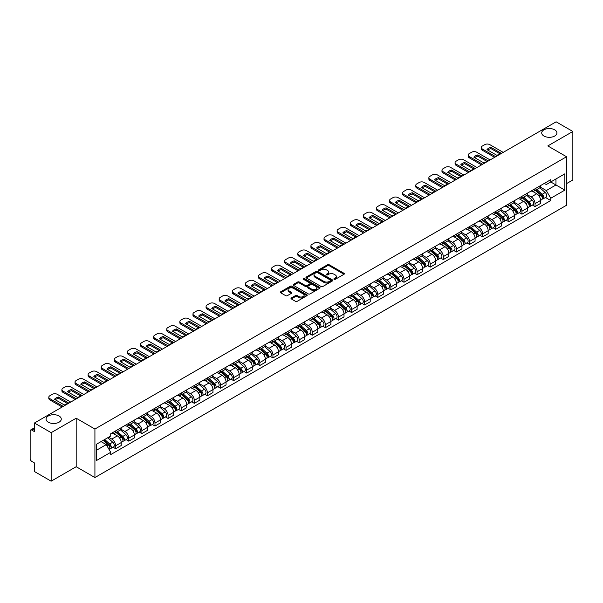 <?xml version="1.0" encoding="UTF-8"?>
<svg xmlns="http://www.w3.org/2000/svg" width="603" height="603" viewBox="0 0 603 603"><rect width="100%" height="100%" fill="white"/><g stroke="black" fill="none" stroke-linecap="round" stroke-linejoin="round"><path stroke-width="0.9" d="M334.122 279.325A0.814 0.475 0 0 0 335.276 279.325L344.034 274.267A1.168 0.671 0 0 0 344.373 273.792A1.168 0.671 0 0 0 344.034 273.31L329.193 264.747A1.168 0.671 0 0 0 327.542 264.747L318.783 269.805A0.814 0.475 0 0 0 319.937 270.468L321.067 269.812A3.731 2.156 0 0 1 326.344 269.812L327.587 270.528A3.731 2.156 0 0 1 328.68 272.051A3.731 2.156 0 0 1 327.587 273.574L326.449 274.229A0.814 0.475 0 0 0 327.602 274.893L328.741 274.244A3.731 2.156 0 0 1 334.017 274.244L335.253 274.953A3.731 2.156 0 0 1 336.346 276.483A3.731 2.156 0 0 1 335.253 278.006L334.122 278.654A0.814 0.475 0 0 0 334.122 279.325L334.122 278.654M59.049 415.987A7.605 4.387 0 0 0 50.765 415.037A7.605 4.387 0 0 0 46.069 419.093A7.605 4.387 0 0 0 48.293 422.198A7.605 4.387 0 0 0 56.584 423.148A7.605 4.387 0 0 0 61.28 419.093A7.605 4.387 0 0 0 59.049 415.987M554.707 129.826A7.605 4.387 0 0 0 546.416 128.876A7.605 4.387 0 0 0 541.72 132.931A7.605 4.387 0 0 0 543.951 136.037A7.605 4.387 0 0 0 552.235 136.987A7.605 4.387 0 0 0 556.931 132.931A7.605 4.387 0 0 0 554.707 129.826M291.339 297.972A1.168 0.671 0 0 0 291 298.447A1.168 0.671 0 0 0 291.339 298.93L295.508 301.334A1.168 0.671 0 0 0 297.158 301.334L306.889 295.711A1.168 0.671 0 0 0 307.229 295.236A1.168 0.671 0 0 0 306.889 294.761L292.04 286.191A1.168 0.671 0 0 0 290.397 286.191L280.666 291.807A1.168 0.671 0 0 0 280.32 292.282A1.168 0.671 0 0 0 280.666 292.764L285.694 295.666A1.168 0.671 0 0 0 287.345 295.666L291.505 293.262A1.168 0.671 0 0 0 291.852 292.787A1.168 0.671 0 0 0 291.505 292.312L289.01 290.872A3.121 1.801 0 0 1 288.098 289.598A3.121 1.801 0 0 1 290.028 287.933A3.121 1.801 0 0 1 293.427 288.324L303.196 293.963A3.121 1.801 0 0 1 304.108 295.236A3.121 1.801 0 0 1 302.186 296.902A3.121 1.801 0 0 1 298.786 296.51L297.158 295.568A1.168 0.671 0 0 0 295.508 295.568L291.339 297.972L291.339 298.93M94.92 429.035L76.189 418.218L51.149 432.675L34.431 423.02L556.132 121.821L572.85 131.477L547.818 145.926L566.549 156.742L94.92 429.035L94.92 477.538L566.549 205.246L566.549 156.742M321.15 286.523A1.168 0.671 0 0 0 322.801 286.523L332.532 280.908A1.168 0.671 0 0 0 332.871 280.433A1.168 0.671 0 0 0 332.532 279.958L317.691 271.388A1.168 0.671 0 0 0 316.04 271.388L306.309 277.003A1.168 0.671 0 0 0 305.97 277.478A1.168 0.671 0 0 0 306.309 277.953L321.15 286.523M303.791 279.498A0.814 0.475 0 0 1 304.621 279.619L319.696 288.317L309.98 293.925A1.168 0.671 0 0 1 308.329 293.925L293.488 285.355L293.488 284.405A1.168 0.671 0 0 0 293.148 284.88A1.168 0.671 0 0 0 293.488 285.355M293.488 284.405L297.648 282A1.168 0.671 0 0 1 299.299 282L305.322 285.475A1.168 0.671 0 0 0 306.972 285.475L309.731 283.885A1.168 0.671 0 0 0 310.07 283.41A1.168 0.671 0 0 0 309.731 282.928L303.467 279.31A0.814 0.475 0 0 1 304.621 278.646L319.711 287.36A1.168 0.671 0 0 1 320.05 287.835A1.168 0.671 0 0 1 319.711 288.309L319.711 287.36M51.149 432.675L51.149 481.179L34.431 471.523L34.431 462.938L31.831 461.438A2.374 1.372 -120 0 1 30.15 458.529L30.15 431.077A2.374 1.372 -120 0 1 30.64 429.984L34.431 427.798M566.549 183.614L572.85 179.98L572.85 131.477M51.149 481.179L76.189 466.722L94.92 477.538M34.431 423.02L34.431 431.605L31.831 430.105A2.374 1.372 -120 0 0 30.64 429.984M535.042 188.754A5.465 3.158 60 0 1 533.911 191.211L539.459 188.008A5.465 3.158 -120 0 0 540.59 185.558M527.18 194.641L531.183 196.955A5.465 3.158 60 0 1 535.049 203.648L540.59 200.445A5.465 3.158 -120 0 0 536.723 193.751L532.758 191.46M540.59 200.445L540.59 203.407L535.049 206.603L532.389 205.073M533.911 191.211A5.465 3.158 60 0 1 531.22 190.963M535.049 203.648L535.049 206.603M521.942 196.322A5.465 3.158 60 0 1 520.811 198.779L526.351 195.576A5.465 3.158 -120 0 0 527.482 193.118M519.281 212.64L521.942 214.171L527.482 210.967L527.482 208.012A5.465 3.158 -120 0 0 523.623 201.319L519.65 199.028M520.811 198.779A5.465 3.158 60 0 1 518.12 198.53M514.073 202.209L518.075 204.523A5.465 3.158 60 0 1 521.942 211.216L521.942 214.171M508.834 203.889A5.465 3.158 60 0 1 507.703 206.339L513.251 203.143A5.465 3.158 -120 0 0 514.382 200.686M506.173 220.201L508.834 221.738L514.382 218.535L514.382 215.58A5.465 3.158 -120 0 0 510.515 208.887L506.55 206.595M507.703 206.339A5.465 3.158 60 0 1 505.013 206.098M500.965 209.776L504.967 212.083A5.465 3.158 60 0 1 508.834 218.776L508.834 221.738M495.726 211.457A5.465 3.158 60 0 1 494.596 213.907L500.143 210.711A5.465 3.158 -120 0 0 501.274 208.254M493.073 227.768L495.726 229.306L501.274 226.102L501.274 223.148A5.465 3.158 -120 0 0 497.407 216.454L493.442 214.163M494.596 213.907A5.465 3.158 60 0 1 491.905 213.666M487.857 217.344L491.867 219.65A5.465 3.158 60 0 1 495.726 226.344L495.726 229.306M482.626 219.025A5.465 3.158 60 0 1 481.495 221.474L487.036 218.271A5.465 3.158 -120 0 0 488.166 215.821M479.965 235.336L482.626 236.873L488.166 233.67L488.166 230.708A5.465 3.158 -120 0 0 484.307 224.014L480.335 221.723M481.495 221.474A5.465 3.158 60 0 1 478.805 221.226M474.757 224.904L478.759 227.218A5.465 3.158 60 0 1 482.626 233.911L482.626 236.873M469.518 226.585A5.465 3.158 60 0 1 468.388 229.042L473.928 225.839A5.465 3.158 -120 0 0 475.066 223.389M466.858 242.903L469.518 244.434L475.066 241.238L475.066 238.275A5.465 3.158 -120 0 0 471.199 231.582L467.227 229.291M468.388 229.042A5.465 3.158 60 0 1 465.697 228.793M461.649 232.472L465.652 234.786A5.465 3.158 60 0 1 469.518 241.479L469.518 244.434M456.411 234.152A5.465 3.158 60 0 1 455.28 236.61L460.828 233.406A5.465 3.158 -120 0 0 461.958 230.957M453.757 250.471L456.411 252.001L461.958 248.805L461.958 245.843A5.465 3.158 -120 0 0 458.092 239.15L454.127 236.858M455.28 236.61A5.465 3.158 60 0 1 452.589 236.361M448.542 240.039L452.551 242.353A5.465 3.158 60 0 1 456.411 249.047L456.411 252.001M443.311 241.72A5.465 3.158 60 0 1 442.172 244.177L447.72 240.974A5.465 3.158 -120 0 0 448.851 238.517M440.65 258.039L443.311 259.569L448.851 256.365L448.851 253.411A5.465 3.158 -120 0 0 444.991 246.717L441.019 244.426M442.172 244.177A5.465 3.158 60 0 1 439.489 243.929M435.441 247.607L439.444 249.921A5.465 3.158 60 0 1 443.311 256.614L443.311 259.569M430.203 249.288A5.465 3.158 60 0 1 429.072 251.737L434.612 248.542A5.465 3.158 -120 0 0 435.743 246.084M427.542 265.599L430.203 267.137L435.75 263.933L435.75 260.978A5.465 3.158 -120 0 0 431.884 254.285L427.911 251.994M429.072 251.737A5.465 3.158 60 0 1 426.381 251.496M422.334 255.175L426.336 257.481A5.465 3.158 60 0 1 430.203 264.174L430.203 267.137M417.095 256.855A5.465 3.158 60 0 1 415.964 259.305L421.512 256.109A5.465 3.158 -120 0 0 422.643 253.652M414.442 273.167L417.095 274.704L422.643 271.501L422.643 268.546A5.465 3.158 -120 0 0 418.776 261.853L414.811 259.561M415.964 259.305A5.465 3.158 60 0 1 413.274 259.064M409.226 262.742L413.236 265.049A5.465 3.158 60 0 1 417.095 271.742L417.095 274.704M403.987 264.423A5.465 3.158 60 0 1 402.857 266.873L408.404 263.669A5.465 3.158 -120 0 0 409.535 261.22M401.334 280.734L403.995 282.272L409.535 279.068L409.535 276.106A5.465 3.158 -120 0 0 405.668 269.413L401.704 267.121M402.857 266.873A5.465 3.158 60 0 1 400.166 266.624M396.126 270.302L400.128 272.616A5.465 3.158 60 0 1 403.995 279.31L403.995 282.272M390.887 271.983A5.465 3.158 60 0 1 389.757 274.44L395.297 271.237A5.465 3.158 -120 0 0 396.427 268.787M388.226 288.302L390.887 289.832L396.427 286.636L396.427 283.674A5.465 3.158 -120 0 0 392.568 276.981L388.596 274.689M389.757 274.44A5.465 3.158 60 0 1 387.066 274.192M383.018 277.87L387.02 280.184A5.465 3.158 60 0 1 390.887 286.877L390.887 289.832M377.779 279.551A5.465 3.158 60 0 1 376.649 282.008L382.196 278.805A5.465 3.158 -120 0 0 383.327 276.355M375.119 295.869L377.779 297.4L383.327 294.204L383.327 291.241A5.465 3.158 -120 0 0 379.46 284.548L375.496 282.257M376.649 282.008A5.465 3.158 60 0 1 373.958 281.759M369.91 285.438L373.913 287.752A5.465 3.158 60 0 1 377.779 294.445L377.779 297.4M364.672 287.118A5.465 3.158 60 0 1 363.541 289.576L369.089 286.372A5.465 3.158 -120 0 0 370.219 283.915M362.019 303.43L364.672 304.967L370.219 301.764L370.219 298.809A5.465 3.158 -120 0 0 366.353 292.116L362.388 289.824M363.541 289.576A5.465 3.158 60 0 1 360.85 289.327M356.803 293.005L360.813 295.319A5.465 3.158 60 0 1 364.672 302.013L364.672 304.967M351.572 294.686A5.465 3.158 60 0 1 350.441 297.136L355.981 293.94A5.465 3.158 -120 0 0 357.112 291.483M348.911 310.997L351.572 312.535L357.112 309.331L357.112 306.377A5.465 3.158 -120 0 0 353.252 299.683L349.28 297.392M350.441 297.136A5.465 3.158 60 0 1 347.75 296.895M343.702 300.573L347.705 302.879A5.465 3.158 60 0 1 351.572 309.573L351.572 312.535M338.464 302.254A5.465 3.158 60 0 1 337.333 304.703L342.873 301.508A5.465 3.158 -120 0 0 344.012 299.05M335.803 318.565L338.464 320.103L344.012 316.899L344.012 313.944A5.465 3.158 -120 0 0 340.145 307.251L336.173 304.96M337.333 304.703A5.465 3.158 60 0 1 334.642 304.455M330.595 308.133L334.597 310.447A5.465 3.158 60 0 1 338.464 317.14L338.464 320.103M325.356 309.821A5.465 3.158 60 0 1 324.226 312.271L329.773 309.068A5.465 3.158 -120 0 0 330.904 306.618M322.703 326.133L325.356 327.67L330.904 324.467L330.904 321.505A5.465 3.158 -120 0 0 327.037 314.811L323.072 312.52M324.226 312.271A5.465 3.158 60 0 1 321.535 312.022M317.487 315.701L321.497 318.015A5.465 3.158 60 0 1 325.356 324.708L325.356 327.67M312.256 317.382A5.465 3.158 60 0 1 311.118 319.839L316.665 316.635A5.465 3.158 -120 0 0 317.796 314.186M309.595 333.7L312.256 335.23L317.796 332.034L317.796 329.072A5.465 3.158 -120 0 0 313.937 322.379L309.965 320.087M311.118 319.839A5.465 3.158 60 0 1 308.435 319.59M304.387 323.268L308.389 325.582A5.465 3.158 60 0 1 312.256 332.276L312.256 335.23M299.148 324.949A5.465 3.158 60 0 1 298.018 327.406L303.558 324.203A5.465 3.158 -120 0 0 304.688 321.753M296.488 341.268L299.148 342.798L304.696 339.602L304.696 336.64A5.465 3.158 -120 0 0 300.829 329.947L296.857 327.655M298.018 327.406A5.465 3.158 60 0 1 295.327 327.158M291.279 330.836L295.282 333.15A5.465 3.158 60 0 1 299.148 339.843L299.148 342.798M286.041 332.517A5.465 3.158 60 0 1 284.91 334.974L290.458 331.771A5.465 3.158 -120 0 0 291.588 329.313M283.387 348.828L286.041 350.366L291.588 347.162L291.588 344.207A5.465 3.158 -120 0 0 287.721 337.514L283.757 335.223M284.91 334.974A5.465 3.158 60 0 1 282.219 334.725M278.171 338.404L282.181 340.718A5.465 3.158 60 0 1 286.041 347.411L286.041 350.366M272.933 340.084A5.465 3.158 60 0 1 271.802 342.534L277.35 339.338A5.465 3.158 -120 0 0 278.48 336.881M270.28 356.396L272.94 357.933L278.48 354.73L278.48 351.775A5.465 3.158 -120 0 0 274.614 345.082L270.649 342.79M271.802 342.534A5.465 3.158 60 0 1 269.111 342.293M265.071 345.971L269.074 348.278A5.465 3.158 60 0 1 272.94 354.971L272.94 357.933M259.833 347.652A5.465 3.158 60 0 1 258.702 350.102L264.242 346.898A5.465 3.158 -120 0 0 265.373 344.449M257.172 363.963L259.833 365.501L265.373 362.297L265.373 359.343A5.465 3.158 -120 0 0 261.514 352.649L257.541 350.358M258.702 350.102A5.465 3.158 60 0 1 256.011 349.853M251.964 353.531L255.966 355.845A5.465 3.158 60 0 1 259.833 362.539L259.833 365.501M246.725 355.22A5.465 3.158 60 0 1 245.594 357.669L251.142 354.466A5.465 3.158 -120 0 0 252.273 352.016M244.064 371.531L246.725 373.069L252.273 369.865L252.273 366.903A5.465 3.158 -120 0 0 248.406 360.21L244.441 357.918M245.594 357.669A5.465 3.158 60 0 1 242.903 357.421M238.856 361.099L242.858 363.413A5.465 3.158 60 0 1 246.725 370.106L246.725 373.069M233.617 362.78A5.465 3.158 60 0 1 232.487 365.237L238.034 362.034A5.465 3.158 -120 0 0 239.165 359.584M230.964 379.099L233.617 380.629L239.165 377.433L239.165 374.471A5.465 3.158 -120 0 0 235.298 367.777L231.333 365.486M232.487 365.237A5.465 3.158 60 0 1 229.796 364.988M225.748 368.667L229.758 370.981A5.465 3.158 60 0 1 233.617 377.674L233.617 380.629M220.517 370.348A5.465 3.158 60 0 1 219.386 372.805L224.927 369.601A5.465 3.158 -120 0 0 226.057 367.152M217.856 386.666L220.517 388.196L226.057 385L226.057 382.038A5.465 3.158 -120 0 0 222.198 375.345L218.226 373.053M219.386 372.805A5.465 3.158 60 0 1 216.696 372.556M212.648 376.234L216.65 378.548A5.465 3.158 60 0 1 220.517 385.242L220.517 388.196M207.409 377.915A5.465 3.158 60 0 1 206.279 380.372L211.819 377.169A5.465 3.158 -120 0 0 212.957 374.712M204.749 394.226L207.409 395.764L212.957 392.561L212.957 389.606A5.465 3.158 -120 0 0 209.09 382.913L205.118 380.621M206.279 380.372A5.465 3.158 60 0 1 203.588 380.124M199.54 383.802L203.543 386.116A5.465 3.158 60 0 1 207.409 392.809L207.409 395.764M194.302 385.483A5.465 3.158 60 0 1 193.171 387.933L198.719 384.737A5.465 3.158 -120 0 0 199.849 382.279M191.648 401.794L194.302 403.332L199.849 400.128L199.849 397.173A5.465 3.158 -120 0 0 195.983 390.48L192.018 388.189M193.171 387.933A5.465 3.158 60 0 1 190.48 387.691M186.433 391.37L190.442 393.676A5.465 3.158 60 0 1 194.302 400.369L194.302 403.332M181.202 393.05A5.465 3.158 60 0 1 180.063 395.5L185.611 392.297A5.465 3.158 -120 0 0 186.742 389.847M178.541 409.362L181.202 410.899L186.742 407.696L186.742 404.734A5.465 3.158 -120 0 0 182.882 398.04L178.91 395.749M180.063 395.5A5.465 3.158 60 0 1 177.38 395.251M173.332 398.93L177.335 401.244A5.465 3.158 60 0 1 181.202 407.937L181.202 410.899M168.094 400.618A5.465 3.158 60 0 1 166.963 403.068L172.503 399.864A5.465 3.158 -120 0 0 173.641 397.415M165.433 416.929L168.094 418.467L173.641 415.263L173.641 412.301A5.465 3.158 -120 0 0 169.775 405.608L165.802 403.317M166.963 403.068A5.465 3.158 60 0 1 164.272 402.819M160.225 406.497L164.227 408.811A5.465 3.158 60 0 1 168.094 415.505L168.094 418.467M154.986 408.178A5.465 3.158 60 0 1 153.855 410.635L159.403 407.432A5.465 3.158 -120 0 0 160.534 404.982M152.333 424.497L154.986 426.027L160.534 422.831L160.534 419.869A5.465 3.158 -120 0 0 156.667 413.176L152.702 410.884M153.855 410.635A5.465 3.158 60 0 1 151.165 410.387M147.117 414.065L151.127 416.379A5.465 3.158 60 0 1 154.986 423.072L154.986 426.027M141.878 415.746A5.465 3.158 60 0 1 140.748 418.203L146.295 415A5.465 3.158 -120 0 0 147.426 412.542M139.225 432.065L141.886 433.595L147.426 430.399L147.426 427.437A5.465 3.158 -120 0 0 143.559 420.743L139.595 418.452M140.748 418.203A5.465 3.158 60 0 1 138.057 417.954M134.017 421.633L138.019 423.947A5.465 3.158 60 0 1 141.886 430.64L141.886 433.595M128.778 423.314A5.465 3.158 60 0 1 127.648 425.763L133.188 422.567A5.465 3.158 -120 0 0 134.318 420.11M126.117 439.625L128.778 441.162L134.318 437.959L134.318 435.004A5.465 3.158 -120 0 0 130.459 428.311L126.487 426.02M127.648 425.763A5.465 3.158 60 0 1 124.957 425.522M120.909 429.2L124.911 431.507A5.465 3.158 60 0 1 128.778 438.208L128.778 441.162M115.67 430.881A5.465 3.158 60 0 1 114.54 433.331L120.087 430.135A5.465 3.158 -120 0 0 121.218 427.678M113.01 447.192L115.67 448.73L121.218 445.527L121.218 442.572A5.465 3.158 -120 0 0 117.351 435.879L113.387 433.587M114.54 433.331A5.465 3.158 60 0 1 111.849 433.09M108.615 437.235L111.804 439.074A5.465 3.158 60 0 1 115.67 445.768L115.67 448.73M544.328 183.395L546.303 184.533L564.868 173.815L555.966 178.955L555.966 184.97L546.303 190.548L540.28 187.073M96.601 450.185L106.264 444.607L110.718 452.318L96.601 460.466L96.601 444.17L110.718 436.022L110.718 433.738L550.758 179.686L550.758 181.963L564.868 190.111L550.758 198.266L546.303 190.548M564.868 173.815L564.868 190.111M110.718 452.318L110.718 454.594L550.758 200.543L550.758 198.266M76.189 418.218L76.189 466.722M106.264 444.607L101.055 441.6M545.496 197.505L550.758 200.543M334.446 279.438L335.253 278.97A3.731 2.156 0 0 0 336.346 277.448L336.346 276.483M328.68 272.051L328.68 273.023A3.731 2.156 0 0 1 327.587 274.546L326.773 275.013M344.019 274.275L329.193 265.712A1.168 0.671 0 0 0 327.542 265.712L319.108 270.581M332.532 279.958L332.532 280.908L317.691 272.352A1.168 0.671 0 0 0 316.04 272.352L306.324 277.96L306.309 277.003M330.467 280.764A0.814 0.475 0 0 0 330.467 280.101L317.442 272.579A0.814 0.475 0 0 0 316.289 272.579L315.09 273.265A3.731 2.156 0 0 0 313.997 274.787A3.731 2.156 0 0 0 315.09 276.31L323.999 281.458A3.731 2.156 0 0 0 329.276 281.458L330.467 280.764L330.467 281.737A0.814 0.475 0 0 0 330.708 281.397L330.708 280.433M313.997 274.787L313.997 275.759A3.731 2.156 0 0 0 315.09 277.282L315.09 276.31M330.467 281.737L329.276 282.423A3.731 2.156 0 0 1 323.999 282.423L315.09 277.282M293.503 285.37L297.648 282.973L297.648 282M310.07 283.41L310.07 284.375A1.168 0.671 0 0 1 309.731 284.85L306.972 286.448A1.168 0.671 0 0 1 305.322 286.448L299.299 282.973A1.168 0.671 0 0 0 297.648 282.973M311.563 289.086A3.121 1.801 0 0 0 314.97 289.478A3.121 1.801 0 0 0 316.892 287.812A3.121 1.801 0 0 0 315.98 286.538L312.535 284.548A1.168 0.671 0 0 0 310.884 284.548L308.125 286.146A1.168 0.671 0 0 0 307.779 286.621A1.168 0.671 0 0 0 308.125 287.096L311.563 289.086L311.563 290.051A3.121 1.801 0 0 0 314.97 290.442A3.121 1.801 0 0 0 316.892 288.777L316.892 287.812M307.779 286.621L307.779 287.593A1.168 0.671 0 0 0 308.125 288.068L308.125 287.096M311.563 290.051L308.125 288.068M304.108 295.236L304.108 296.209A3.121 1.801 0 0 1 302.186 297.874A3.121 1.801 0 0 1 298.786 297.483L297.158 296.54A1.168 0.671 0 0 0 295.508 296.54L291.355 298.937M288.098 289.598L288.098 290.563A3.121 1.801 0 0 0 289.01 291.837L289.01 290.872M291.49 293.269L289.01 291.837M306.874 295.719L292.04 287.164A1.168 0.671 0 0 0 290.397 287.164L280.681 292.772M535.426 190.337L540.763 195.101A2.97 1.719 60 0 1 541.698 199.699L540.59 200.332M535.57 190.465L538.08 191.912M535.961 190.028L541.909 195.327A1.425 0.822 60 0 1 542.353 197.535A1.425 0.822 60 0 1 542.225 197.588M536.851 189.515L542.195 194.279A2.97 1.719 60 0 1 543.122 198.869A2.97 1.719 60 0 1 542.225 198.967M539.828 187.721L545.218 192.53A2.97 1.719 60 0 1 546.152 197.128L543.122 198.869M499.895 153.765L490.948 148.602A7.424 4.289 180 0 0 487.782 150.072M494.641 157.33L482.332 150.222A3.565 2.058 180 0 1 481.284 148.768L481.284 147.501A3.565 2.058 -0 0 0 482.332 148.964L482.332 150.222M490.948 147.343A7.424 4.289 180 0 0 486.998 149.619L496.729 155.235A7.424 4.289 180 0 0 500.678 152.958L490.948 147.343L490.948 148.602M503.204 152.378L489.809 144.645A3.565 2.058 -0 0 0 484.767 144.645L482.332 146.047A3.565 2.058 -0 0 0 481.284 147.501M495.726 156.697L482.332 148.964M522.319 197.905L527.663 202.668A2.97 1.719 60 0 1 528.59 207.259L527.482 207.899M522.462 198.033L524.972 199.48M522.861 197.596L528.801 202.894A1.425 0.822 60 0 1 529.246 205.103A1.425 0.822 60 0 1 529.117 205.148M523.751 197.075L529.087 201.847A2.97 1.719 60 0 1 530.022 206.437A2.97 1.719 60 0 1 529.125 206.535M526.728 195.289L532.11 200.098A2.97 1.719 60 0 1 533.044 204.688L530.022 206.437M509.211 205.472L514.555 210.236A2.97 1.719 60 0 1 515.49 214.826L514.382 215.467M509.354 205.593L511.872 207.048M509.754 205.156L515.693 210.462A1.425 0.822 60 0 1 516.145 212.663A1.425 0.822 60 0 1 516.01 212.716M510.643 204.643L515.98 209.414A2.97 1.719 60 0 1 516.914 214.005A2.97 1.719 60 0 1 516.017 214.103M513.62 202.857L519.01 207.666A2.97 1.719 60 0 1 519.937 212.256L516.914 214.005M486.794 161.333L477.84 156.169A7.424 4.289 180 0 0 474.674 157.639M481.533 164.89L469.224 157.79A3.565 2.058 180 0 1 468.184 156.335L468.184 155.069A3.565 2.058 -0 0 0 469.224 156.524L469.224 157.79M477.84 154.903A7.424 4.289 180 0 0 473.898 157.187L483.629 162.802A7.424 4.289 180 0 0 487.571 160.526L477.84 154.903L477.84 156.169M490.103 159.946L476.702 152.212A3.565 2.058 -0 0 0 471.659 152.212L469.224 153.614A3.565 2.058 -0 0 0 468.184 155.069M482.626 164.265L469.224 156.524M473.687 168.9L464.74 163.73A7.424 4.289 180 0 0 461.574 165.199M468.425 172.458L456.117 165.35A3.565 2.058 180 0 1 455.077 163.895L455.077 162.637A3.565 2.058 -0 0 0 456.117 164.091L456.117 165.35M464.74 162.471A7.424 4.289 180 0 0 460.79 164.755L470.521 170.37A7.424 4.289 180 0 0 474.471 168.094L464.74 162.471L464.74 163.73M476.996 167.513L463.594 159.772A3.565 2.058 -0 0 0 458.559 159.772L456.117 161.182A3.565 2.058 -0 0 0 455.077 162.637M469.518 171.832L456.117 164.091M496.111 213.04L501.447 217.804A2.97 1.719 60 0 1 502.382 222.394L501.274 223.035M496.246 213.161L498.764 214.615M496.646 212.723L502.593 218.03A1.425 0.822 60 0 1 503.038 220.231A1.425 0.822 60 0 1 502.91 220.283M497.535 212.211L502.879 216.974A2.97 1.719 60 0 1 503.807 221.572A2.97 1.719 60 0 1 502.91 221.663M500.513 210.424L505.902 215.233A2.97 1.719 60 0 1 506.837 219.824L503.807 221.572M483.003 220.6L488.34 225.371A2.97 1.719 60 0 1 489.274 229.962L488.166 230.602M483.146 220.728L485.656 222.183M483.538 220.291L489.485 225.597A1.425 0.822 60 0 1 489.93 227.798A1.425 0.822 60 0 1 489.802 227.851M484.428 219.778L489.772 224.542A2.97 1.719 60 0 1 490.706 229.14A2.97 1.719 60 0 1 489.809 229.23M487.412 217.992L492.794 222.801A2.97 1.719 60 0 1 493.729 227.391L490.706 229.14M469.895 228.168L475.239 232.931A2.97 1.719 60 0 1 476.166 237.529L475.058 238.17M470.039 228.296L472.556 229.743M470.438 227.859L476.378 233.157A1.425 0.822 60 0 1 476.83 235.366A1.425 0.822 60 0 1 476.694 235.419M471.327 227.346L476.664 232.11A2.97 1.719 60 0 1 477.599 236.7A2.97 1.719 60 0 1 476.702 236.798M474.305 225.56L479.694 230.361A2.97 1.719 60 0 1 480.621 234.959L477.599 236.7M460.579 176.468L451.632 171.297A7.424 4.289 180 0 0 448.466 172.767M455.318 180.026L443.017 172.918A3.565 2.058 180 0 1 441.969 171.463L441.969 170.204A3.565 2.058 -0 0 0 443.017 171.659L443.017 172.918M451.632 170.038A7.424 4.289 180 0 0 447.682 172.315L457.413 177.938A7.424 4.289 180 0 0 461.363 175.654L451.632 170.038L451.632 171.297M463.888 175.081L450.494 167.34A3.565 2.058 -0 0 0 445.451 167.34L443.017 168.75A3.565 2.058 -0 0 0 441.969 170.204M456.411 179.393L443.017 171.659M447.479 184.036L438.524 178.865A7.424 4.289 180 0 0 435.358 180.335M442.218 187.593L429.909 180.485A3.565 2.058 180 0 1 428.861 179.031L428.861 177.772A3.565 2.058 -0 0 0 429.909 179.227L429.909 180.485M438.524 177.606A7.424 4.289 180 0 0 434.575 179.882L444.305 185.505A7.424 4.289 180 0 0 448.255 183.222L438.524 177.606L438.524 178.865M450.788 182.641L437.386 174.908A3.565 2.058 -0 0 0 432.343 174.908L429.909 176.317A3.565 2.058 -0 0 0 428.861 177.772M443.311 186.96L429.909 179.227M434.371 191.596L425.424 186.433A7.424 4.289 180 0 0 422.251 187.902M429.11 195.161L416.801 188.053A3.565 2.058 180 0 1 415.761 186.598L415.761 185.34A3.565 2.058 -0 0 0 416.801 186.794L416.801 188.053M425.424 185.174A7.424 4.289 180 0 0 421.474 187.45L431.205 193.066A7.424 4.289 180 0 0 435.155 190.789L425.424 185.174L425.424 186.433M437.68 190.209L424.278 182.475A3.565 2.058 -0 0 0 419.236 182.475L416.801 183.885A3.565 2.058 -0 0 0 415.761 185.34M430.203 194.528L416.801 186.794M421.263 199.163L412.316 194A7.424 4.289 180 0 0 409.151 195.47M416.002 202.721L403.701 195.621A3.565 2.058 180 0 1 402.653 194.166L402.653 192.9A3.565 2.058 -0 0 0 403.701 194.362L403.701 195.621M412.316 192.734A7.424 4.289 180 0 0 408.367 195.018L418.098 200.633A7.424 4.289 180 0 0 422.047 198.357L412.316 192.734L412.316 194M424.572 197.776L411.171 190.043A3.565 2.058 -0 0 0 406.136 190.043L403.701 191.445A3.565 2.058 -0 0 0 402.653 192.9M417.095 202.095L403.701 194.362M408.156 206.731L399.209 201.568A7.424 4.289 180 0 0 396.043 203.038M402.902 210.289L390.593 203.188A3.565 2.058 180 0 1 389.546 201.734L389.546 200.467A3.565 2.058 -0 0 0 390.593 201.922L390.593 203.188M399.209 200.302A7.424 4.289 180 0 0 395.259 202.585L404.99 208.201A7.424 4.289 180 0 0 408.94 205.924L399.209 200.302L399.209 201.568M411.465 205.344L398.07 197.611A3.565 2.058 -0 0 0 393.028 197.611L390.593 199.013A3.565 2.058 -0 0 0 389.546 200.467M403.995 209.663L390.593 201.922M395.055 214.299L386.101 209.128A7.424 4.289 180 0 0 382.935 210.598M389.794 217.856L377.486 210.749A3.565 2.058 180 0 1 376.445 209.294L376.445 208.035A3.565 2.058 -0 0 0 377.486 209.49L377.486 210.749M386.101 207.869A7.424 4.289 180 0 0 382.159 210.153L391.89 215.768A7.424 4.289 180 0 0 395.832 213.485L386.101 207.869L386.101 209.128M398.364 212.912L384.963 205.171A3.565 2.058 -0 0 0 379.92 205.171L377.486 206.58A3.565 2.058 -0 0 0 376.445 208.035M390.887 217.223L377.486 209.49M381.948 221.866L373.001 216.696A7.424 4.289 180 0 0 369.835 218.165M376.687 225.424L364.378 218.316A3.565 2.058 180 0 1 363.338 216.861L363.338 215.603A3.565 2.058 -0 0 0 364.378 217.057L364.378 218.316M373.001 215.437A7.424 4.289 180 0 0 369.051 217.713L378.782 223.336A7.424 4.289 180 0 0 382.732 221.052L373.001 215.437L373.001 216.696M385.257 220.479L371.855 212.738A3.565 2.058 -0 0 0 366.82 212.738L364.378 214.148A3.565 2.058 -0 0 0 363.338 215.603M377.779 224.791L364.378 217.057M368.84 229.434L359.893 224.263A7.424 4.289 180 0 0 356.727 225.733M363.586 232.992L351.278 225.884A3.565 2.058 180 0 1 350.23 224.429L350.23 223.17A3.565 2.058 -0 0 0 351.278 224.625L351.278 225.884M359.893 223.004A7.424 4.289 180 0 0 355.943 225.281L365.674 230.904A7.424 4.289 180 0 0 369.624 228.62L359.893 223.004L359.893 224.263M372.149 228.04L358.755 220.306A3.565 2.058 -0 0 0 353.712 220.306L351.278 221.716A3.565 2.058 -0 0 0 350.23 223.17M364.672 232.359L351.278 224.625M355.74 236.994L346.785 231.831A7.424 4.289 180 0 0 343.62 233.301M350.479 240.559L338.17 233.451A3.565 2.058 180 0 1 337.13 231.997L337.13 230.738A3.565 2.058 -0 0 0 338.17 232.193L338.17 233.451M346.785 230.572A7.424 4.289 180 0 0 342.843 232.848L352.574 238.464A7.424 4.289 180 0 0 356.516 236.188L346.785 230.572L346.785 231.831M359.049 235.607L345.647 227.874A3.565 2.058 -0 0 0 340.605 227.874L338.17 229.283A3.565 2.058 -0 0 0 337.13 230.738M351.572 239.926L338.17 232.193M342.632 244.562L333.685 239.399A7.424 4.289 180 0 0 330.519 240.868M337.371 248.119L325.062 241.019A3.565 2.058 180 0 1 324.022 239.564L324.022 238.298A3.565 2.058 -0 0 0 325.062 239.753L325.062 241.019M333.685 238.132A7.424 4.289 180 0 0 329.735 240.416L339.466 246.032A7.424 4.289 180 0 0 343.416 243.755L333.685 238.132L333.685 239.399M345.941 243.175L332.539 235.441A3.565 2.058 -0 0 0 327.504 235.441L325.062 236.843A3.565 2.058 -0 0 0 324.022 238.298M338.464 247.494L325.062 239.753M329.524 252.129L320.577 246.966A7.424 4.289 180 0 0 317.412 248.436M324.263 255.687L311.962 248.587A3.565 2.058 180 0 1 310.914 247.132L310.914 245.866A3.565 2.058 -0 0 0 311.962 247.32L311.962 248.587M320.577 245.7A7.424 4.289 180 0 0 316.628 247.984L326.359 253.599A7.424 4.289 180 0 0 330.308 251.323L320.577 245.7L320.577 246.966M332.833 250.742L319.439 243.009A3.565 2.058 -0 0 0 314.397 243.009L311.962 244.411A3.565 2.058 -0 0 0 310.914 245.866M325.356 255.061L311.962 247.32M316.424 259.697L307.47 254.526A7.424 4.289 180 0 0 304.304 255.996M311.163 263.255L298.854 256.147A3.565 2.058 180 0 1 297.807 254.692L297.807 253.433A3.565 2.058 -0 0 0 298.854 254.888L298.854 256.147M307.47 253.268A7.424 4.289 180 0 0 303.52 255.551L313.251 261.167A7.424 4.289 180 0 0 317.201 258.883L307.47 253.268L307.47 254.526M319.733 258.31L306.332 250.569A3.565 2.058 -0 0 0 301.289 250.569L298.854 251.979A3.565 2.058 -0 0 0 297.807 253.433M312.256 262.622L298.854 254.888M303.317 267.265L294.37 262.094A7.424 4.289 180 0 0 291.196 263.564M298.055 270.822L285.747 263.715A3.565 2.058 180 0 1 284.706 262.26L284.706 261.001A3.565 2.058 -0 0 0 285.747 262.456L285.747 263.715M294.37 260.835A7.424 4.289 180 0 0 290.42 263.112L300.151 268.734A7.424 4.289 180 0 0 304.1 266.451L294.37 260.835L294.37 262.094M306.626 265.878L293.224 258.137A3.565 2.058 -0 0 0 288.181 258.137L285.747 259.546A3.565 2.058 -0 0 0 284.706 261.001M299.148 270.189L285.747 262.456M290.209 274.832L281.262 269.662A7.424 4.289 180 0 0 278.096 271.131M284.948 278.39L272.646 271.282A3.565 2.058 180 0 1 271.599 269.827L271.599 268.569A3.565 2.058 -0 0 0 272.646 270.023L272.646 271.282M281.262 268.403A7.424 4.289 180 0 0 277.312 270.679L287.043 276.302A7.424 4.289 180 0 0 290.993 274.018L281.262 268.403L281.262 269.662M293.518 273.438L280.116 265.704A3.565 2.058 -0 0 0 275.081 265.704L272.646 267.114A3.565 2.058 -0 0 0 271.599 268.569M286.041 277.757L272.646 270.023M277.101 282.392L268.154 277.229A7.424 4.289 180 0 0 264.988 278.699M271.847 285.958L259.539 278.85A3.565 2.058 180 0 1 258.491 277.395L258.491 276.136A3.565 2.058 -0 0 0 259.539 277.591L259.539 278.85M268.154 275.97A7.424 4.289 180 0 0 264.204 278.247L273.935 283.862A7.424 4.289 180 0 0 277.885 281.586L268.154 275.97L268.154 277.229M280.41 281.006L267.016 273.272A3.565 2.058 -0 0 0 261.973 273.272L259.539 274.682A3.565 2.058 -0 0 0 258.491 276.136M272.94 285.325L259.539 277.591M264.001 289.96L255.046 284.797A7.424 4.289 180 0 0 251.881 286.267M258.74 293.518L246.431 286.417A3.565 2.058 180 0 1 245.391 284.963L245.391 283.696A3.565 2.058 -0 0 0 246.431 285.151L246.431 286.417M255.046 283.531A7.424 4.289 180 0 0 251.104 285.814L260.835 291.43A7.424 4.289 180 0 0 264.777 289.154L255.046 283.531L255.046 284.797M267.31 288.573L253.908 280.84A3.565 2.058 -0 0 0 248.866 280.84L246.431 282.242A3.565 2.058 -0 0 0 245.391 283.696M259.833 292.892L246.431 285.151M250.893 297.528L241.946 292.365A7.424 4.289 180 0 0 238.78 293.834M245.632 301.085L233.323 293.985A3.565 2.058 180 0 1 232.283 292.53L232.283 291.264A3.565 2.058 -0 0 0 233.323 292.719L233.323 293.985M241.946 291.098A7.424 4.289 180 0 0 237.997 293.382L247.727 298.998A7.424 4.289 180 0 0 251.677 296.721L241.946 291.098L241.946 292.365M254.202 296.141L240.801 288.407A3.565 2.058 -0 0 0 235.765 288.407L233.323 289.809A3.565 2.058 -0 0 0 232.283 291.264M246.725 300.46L233.323 292.719M237.786 305.095L228.839 299.925A7.424 4.289 180 0 0 225.673 301.394M232.532 308.653L220.223 301.545A3.565 2.058 180 0 1 219.175 300.09L219.175 298.832A3.565 2.058 -0 0 0 220.223 300.286L220.223 301.545M228.839 298.666A7.424 4.289 180 0 0 224.889 300.95L234.62 306.565A7.424 4.289 180 0 0 238.569 304.281L228.839 298.666L228.839 299.925M241.094 303.708L227.7 295.967A3.565 2.058 -0 0 0 222.658 295.967L220.223 297.377A3.565 2.058 -0 0 0 219.175 298.832M233.617 308.02L220.223 300.286M224.685 312.663L215.731 307.492A7.424 4.289 180 0 0 212.565 308.962M219.424 316.221L207.115 309.113A3.565 2.058 180 0 1 206.075 307.658L206.075 306.399A3.565 2.058 -0 0 0 207.115 307.854L207.115 309.113M215.731 306.234A7.424 4.289 180 0 0 211.789 308.51L221.52 314.133A7.424 4.289 180 0 0 225.462 311.849L215.731 306.234L215.731 307.492M227.994 311.276L214.593 303.535A3.565 2.058 -0 0 0 209.55 303.535L207.115 304.945A3.565 2.058 -0 0 0 206.075 306.399M220.517 315.588L207.115 307.854M456.795 235.735L462.132 240.499A2.97 1.719 60 0 1 463.066 245.097L461.958 245.73M456.931 235.863L459.448 237.311M457.33 235.426L463.27 240.725A1.425 0.822 60 0 1 463.722 242.934A1.425 0.822 60 0 1 463.594 242.986M458.22 234.914L463.564 239.677A2.97 1.719 60 0 1 464.491 244.268A2.97 1.719 60 0 1 463.594 244.366M461.197 233.12L466.586 237.929A2.97 1.719 60 0 1 467.521 242.527L464.491 244.268M443.687 243.303L449.024 248.067A2.97 1.719 60 0 1 449.959 252.657L448.851 253.298M443.831 243.431L446.341 244.878M444.223 242.994L450.17 248.293A1.425 0.822 60 0 1 450.614 250.501A1.425 0.822 60 0 1 450.486 250.546M445.112 242.474L450.456 247.245A2.97 1.719 60 0 1 451.391 251.835A2.97 1.719 60 0 1 450.494 251.933M448.089 240.687L453.479 245.496A2.97 1.719 60 0 1 454.413 250.087L451.391 251.835M430.58 250.871L435.924 255.634A2.97 1.719 60 0 1 436.851 260.225L435.743 260.865M430.723 250.991L433.233 252.446M431.122 250.554L437.062 255.86A1.425 0.822 60 0 1 437.507 258.061A1.425 0.822 60 0 1 437.379 258.114M432.012 250.041L437.348 254.805A2.97 1.719 60 0 1 438.283 259.403A2.97 1.719 60 0 1 437.386 259.494M434.989 248.255L440.371 253.064A2.97 1.719 60 0 1 441.306 257.654L438.283 259.403M417.48 258.438L422.816 263.202A2.97 1.719 60 0 1 423.751 267.792L422.643 268.433M417.615 258.559L420.133 260.014M418.015 258.122L423.954 263.428A1.425 0.822 60 0 1 424.406 265.629A1.425 0.822 60 0 1 424.271 265.682M418.904 257.609L424.241 262.373A2.97 1.719 60 0 1 425.175 266.971A2.97 1.719 60 0 1 424.278 267.061M421.881 255.823L427.271 260.632A2.97 1.719 60 0 1 428.198 265.222L425.175 266.971M404.372 265.998L409.708 270.77A2.97 1.719 60 0 1 410.643 275.36L409.535 276.001M404.515 266.127L407.025 267.581M404.907 265.689L410.854 270.996A1.425 0.822 60 0 1 411.299 273.197A1.425 0.822 60 0 1 411.171 273.249M405.796 265.177L411.14 269.94A2.97 1.719 60 0 1 412.068 274.531A2.97 1.719 60 0 1 411.171 274.629M408.774 263.39L414.163 268.192A2.97 1.719 60 0 1 415.098 272.79L412.068 274.531M391.264 273.566L396.608 278.33A2.97 1.719 60 0 1 397.535 282.928L396.427 283.568M391.407 273.694L393.917 275.141M391.807 273.257L397.746 278.556A1.425 0.822 60 0 1 398.191 280.764A1.425 0.822 60 0 1 398.063 280.817M392.696 272.744L398.033 277.508A2.97 1.719 60 0 1 398.967 282.098A2.97 1.719 60 0 1 398.07 282.196M395.674 270.958L401.055 275.759A2.97 1.719 60 0 1 401.99 280.357L398.967 282.098M378.156 281.134L383.5 285.897A2.97 1.719 60 0 1 384.435 290.495L383.327 291.128M378.3 281.262L380.817 282.709M378.699 280.825L384.639 286.124A1.425 0.822 60 0 1 385.091 288.332A1.425 0.822 60 0 1 384.955 288.385M379.589 280.312L384.925 285.076A2.97 1.719 60 0 1 385.86 289.666A2.97 1.719 60 0 1 384.963 289.764M382.566 278.518L387.955 283.327A2.97 1.719 60 0 1 388.882 287.917L385.86 289.666M365.056 288.701L370.393 293.465A2.97 1.719 60 0 1 371.327 298.055L370.219 298.696M365.192 288.829L367.709 290.277M365.591 288.392L371.538 293.691A1.425 0.822 60 0 1 371.983 295.9A1.425 0.822 60 0 1 371.855 295.945M366.481 287.872L371.825 292.643A2.97 1.719 60 0 1 372.752 297.234A2.97 1.719 60 0 1 371.855 297.332M369.458 286.086L374.847 290.895A2.97 1.719 60 0 1 375.782 295.485L372.752 297.234M351.948 296.269L357.285 301.033A2.97 1.719 60 0 1 358.22 305.623L357.112 306.264M352.092 296.39L354.602 297.844M352.484 295.952L358.431 301.259A1.425 0.822 60 0 1 358.875 303.46A1.425 0.822 60 0 1 358.747 303.513M353.373 295.44L358.717 300.204A2.97 1.719 60 0 1 359.652 304.801A2.97 1.719 60 0 1 358.755 304.892M356.358 293.653L361.74 298.462A2.97 1.719 60 0 1 362.674 303.053L359.652 304.801M338.841 303.829L344.185 308.6A2.97 1.719 60 0 1 345.112 313.191L344.004 313.831M338.984 303.957L341.502 305.412M339.383 303.52L345.323 308.826A1.425 0.822 60 0 1 345.775 311.027A1.425 0.822 60 0 1 345.64 311.08M340.273 303.007L345.609 307.771A2.97 1.719 60 0 1 346.544 312.369A2.97 1.719 60 0 1 345.647 312.46M343.25 301.221L348.64 306.03A2.97 1.719 60 0 1 349.567 310.62L346.544 312.369M325.741 311.397L331.077 316.168A2.97 1.719 60 0 1 332.012 320.758L330.904 321.399M325.876 311.525L328.394 312.98M326.276 311.088L332.215 316.394A1.425 0.822 60 0 1 332.668 318.595A1.425 0.822 60 0 1 332.539 318.648M327.165 310.575L332.509 315.339A2.97 1.719 60 0 1 333.436 319.929A2.97 1.719 60 0 1 332.539 320.027M330.143 308.789L335.532 313.59A2.97 1.719 60 0 1 336.466 318.188L333.436 319.929M312.633 318.964L317.969 323.728A2.97 1.719 60 0 1 318.904 328.326L317.796 328.967M312.776 319.093L315.286 320.54M313.168 318.655L319.115 323.954A1.425 0.822 60 0 1 319.56 326.163A1.425 0.822 60 0 1 319.432 326.215M314.057 318.143L319.402 322.906A2.97 1.719 60 0 1 320.336 327.497A2.97 1.719 60 0 1 319.439 327.595M317.035 316.356L322.424 321.158A2.97 1.719 60 0 1 323.359 325.756L320.336 327.497M299.525 326.532L304.869 331.296A2.97 1.719 60 0 1 305.796 335.894L304.688 336.527M299.668 326.66L302.178 328.107M300.068 326.223L306.007 331.522A1.425 0.822 60 0 1 306.452 333.73A1.425 0.822 60 0 1 306.324 333.783M300.957 325.71L306.294 330.474A2.97 1.719 60 0 1 307.229 335.064A2.97 1.719 60 0 1 306.332 335.162M303.935 323.917L309.316 328.725A2.97 1.719 60 0 1 310.251 333.316L307.229 335.064M286.425 334.1L291.762 338.863A2.97 1.719 60 0 1 292.696 343.454L291.588 344.094M286.561 334.228L289.078 335.675M286.96 333.791L292.9 339.09A1.425 0.822 60 0 1 293.352 341.29A1.425 0.822 60 0 1 293.216 341.343M287.85 333.271L293.186 338.042A2.97 1.719 60 0 1 294.121 342.632A2.97 1.719 60 0 1 293.224 342.73M290.827 331.484L296.216 336.293A2.97 1.719 60 0 1 297.143 340.883L294.121 342.632M273.317 341.667L278.654 346.431A2.97 1.719 60 0 1 279.588 351.021L278.48 351.662M273.461 341.788L275.97 343.243M273.852 341.351L279.8 346.657A1.425 0.822 60 0 1 280.244 348.858A1.425 0.822 60 0 1 280.116 348.911M274.742 340.838L280.086 345.602A2.97 1.719 60 0 1 281.013 350.2A2.97 1.719 60 0 1 280.116 350.29M277.719 339.052L283.109 343.861A2.97 1.719 60 0 1 284.043 348.451L281.013 350.2M260.21 349.227L265.554 353.999A2.97 1.719 60 0 1 266.481 358.589L265.373 359.23M260.353 349.356L262.863 350.81M260.752 348.918L266.692 354.225A1.425 0.822 60 0 1 267.137 356.426A1.425 0.822 60 0 1 267.008 356.479M261.642 348.406L266.978 353.17A2.97 1.719 60 0 1 267.913 357.767A2.97 1.719 60 0 1 267.016 357.858M264.619 346.619L270.001 351.428A2.97 1.719 60 0 1 270.935 356.019L267.913 357.767M247.102 356.795L252.446 361.559A2.97 1.719 60 0 1 253.381 366.157L252.273 366.797M247.245 356.923L249.763 358.378M247.645 356.486L253.584 361.785A1.425 0.822 60 0 1 254.036 363.993A1.425 0.822 60 0 1 253.901 364.046M248.534 355.974L253.871 360.737A2.97 1.719 60 0 1 254.805 365.328A2.97 1.719 60 0 1 253.908 365.426M251.511 354.187L256.901 358.989A2.97 1.719 60 0 1 257.828 363.586L254.805 365.328M234.002 364.363L239.338 369.126A2.97 1.719 60 0 1 240.273 373.724L239.165 374.365M234.137 364.491L236.655 365.938M234.537 364.054L240.484 369.353A1.425 0.822 60 0 1 240.929 371.561A1.425 0.822 60 0 1 240.801 371.614M235.426 363.541L240.77 368.305A2.97 1.719 60 0 1 241.697 372.895A2.97 1.719 60 0 1 240.801 372.993M238.404 361.755L243.793 366.556A2.97 1.719 60 0 1 244.728 371.154L241.697 372.895M220.894 371.93L226.238 376.694A2.97 1.719 60 0 1 227.165 381.284L226.057 381.925M221.037 372.059L223.547 373.506M221.429 371.621L227.376 376.92A1.425 0.822 60 0 1 227.821 379.129A1.425 0.822 60 0 1 227.693 379.174M222.319 371.109L227.663 375.873A2.97 1.719 60 0 1 228.597 380.463A2.97 1.719 60 0 1 227.7 380.561M225.303 369.315L230.685 374.124A2.97 1.719 60 0 1 231.62 378.714L228.597 380.463M207.786 379.498L213.13 384.262A2.97 1.719 60 0 1 214.065 388.852L212.949 389.493M207.929 379.626L210.447 381.073M208.329 379.189L214.269 384.488A1.425 0.822 60 0 1 214.721 386.689A1.425 0.822 60 0 1 214.585 386.742M209.218 378.669L214.555 383.44A2.97 1.719 60 0 1 215.49 388.03A2.97 1.719 60 0 1 214.593 388.128M212.196 376.883L217.585 381.691A2.97 1.719 60 0 1 218.512 386.282L215.49 388.03M211.578 320.231L202.631 315.06A7.424 4.289 180 0 0 199.465 316.53M206.316 323.788L194.008 316.681A3.565 2.058 180 0 1 192.968 315.226L192.968 313.967A3.565 2.058 -0 0 0 194.008 315.422L194.008 316.681M202.631 313.801A7.424 4.289 180 0 0 198.681 316.078L208.412 321.701A7.424 4.289 180 0 0 212.362 319.417L202.631 313.801L202.631 315.06M214.887 318.836L201.485 311.103A3.565 2.058 -0 0 0 196.45 311.103L194.008 312.512A3.565 2.058 -0 0 0 192.968 313.967M207.409 323.155L194.008 315.422M198.47 327.791L189.523 322.628A7.424 4.289 180 0 0 186.357 324.097M193.209 331.356L180.908 324.248A3.565 2.058 180 0 1 179.86 322.793L179.86 321.535A3.565 2.058 -0 0 0 180.908 322.989L180.908 324.248M189.523 321.369A7.424 4.289 180 0 0 185.573 323.645L195.304 329.261A7.424 4.289 180 0 0 199.254 326.984L189.523 321.369L189.523 322.628M201.779 326.404L188.385 318.67A3.565 2.058 -0 0 0 183.342 318.67L180.908 320.08A3.565 2.058 -0 0 0 179.86 321.535M194.302 330.723L180.908 322.989M185.37 335.358L176.415 330.195A7.424 4.289 180 0 0 173.249 331.665M180.109 338.916L167.8 331.816A3.565 2.058 180 0 1 166.752 330.361L166.752 329.095A3.565 2.058 -0 0 0 167.8 330.55L167.8 331.816M176.415 328.929A7.424 4.289 180 0 0 172.466 331.213L182.196 336.828A7.424 4.289 180 0 0 186.146 334.552L176.415 328.929L176.415 330.195M188.679 333.972L175.277 326.238A3.565 2.058 -0 0 0 170.234 326.238L167.8 327.64A3.565 2.058 -0 0 0 166.752 329.095M181.202 338.291L167.8 330.55M172.262 342.926L163.315 337.763A7.424 4.289 180 0 0 160.142 339.233M167.001 346.484L154.692 339.383A3.565 2.058 180 0 1 153.652 337.929L153.652 336.662A3.565 2.058 -0 0 0 154.692 338.117L154.692 339.383M163.315 336.497A7.424 4.289 180 0 0 159.365 338.78L169.096 344.396A7.424 4.289 180 0 0 173.046 342.12L163.315 336.497L163.315 337.763M175.571 341.539L162.169 333.806A3.565 2.058 -0 0 0 157.127 333.806L154.692 335.208A3.565 2.058 -0 0 0 153.652 336.662M168.094 345.858L154.692 338.117M194.686 387.066L200.023 391.829A2.97 1.719 60 0 1 200.957 396.42L199.849 397.06M194.822 387.186L197.339 388.641M195.221 386.749L201.161 392.056A1.425 0.822 60 0 1 201.613 394.256A1.425 0.822 60 0 1 201.485 394.309M196.111 386.237L201.455 391A2.97 1.719 60 0 1 202.382 395.598A2.97 1.719 60 0 1 201.485 395.689M199.088 384.45L204.477 389.259A2.97 1.719 60 0 1 205.412 393.849L202.382 395.598M159.154 350.494L150.207 345.323A7.424 4.289 180 0 0 147.042 346.793M153.893 354.051L141.592 346.944A3.565 2.058 180 0 1 140.544 345.489L140.544 344.23A3.565 2.058 -0 0 0 141.592 345.685L141.592 346.944M150.207 344.064A7.424 4.289 180 0 0 146.258 346.348L155.989 351.964A7.424 4.289 180 0 0 159.938 349.68L150.207 344.064L150.207 345.323M162.463 349.107L149.062 341.366A3.565 2.058 -0 0 0 144.027 341.366L141.592 342.775A3.565 2.058 -0 0 0 140.544 344.23M154.986 353.418L141.592 345.685M181.578 394.626L186.915 399.397A2.97 1.719 60 0 1 187.85 403.987L186.742 404.628M181.722 394.754L184.232 396.209M182.114 394.317L188.061 399.623A1.425 0.822 60 0 1 188.505 401.824A1.425 0.822 60 0 1 188.377 401.877M183.003 393.804L188.347 398.568A2.97 1.719 60 0 1 189.282 403.166A2.97 1.719 60 0 1 188.385 403.256M185.98 392.018L191.37 396.827A2.97 1.719 60 0 1 192.304 401.417L189.282 403.166M146.047 358.061L137.1 352.891A7.424 4.289 180 0 0 133.934 354.36M140.793 361.619L128.484 354.511A3.565 2.058 180 0 1 127.437 353.056L127.437 351.798A3.565 2.058 -0 0 0 128.484 353.252L128.484 354.511M137.1 351.632A7.424 4.289 180 0 0 133.15 353.908L142.881 359.531A7.424 4.289 180 0 0 146.831 357.247L137.1 351.632L137.1 352.891M149.356 356.675L135.961 348.933A3.565 2.058 -0 0 0 130.919 348.933L128.484 350.343A3.565 2.058 -0 0 0 127.437 351.798M141.886 360.986L128.484 353.252M168.471 402.193L173.815 406.957A2.97 1.719 60 0 1 174.742 411.555L173.634 412.196M168.614 402.322L171.124 403.776M169.013 401.884L174.953 407.183A1.425 0.822 60 0 1 175.398 409.392A1.425 0.822 60 0 1 175.269 409.445M169.903 401.372L175.239 406.136A2.97 1.719 60 0 1 176.174 410.726A2.97 1.719 60 0 1 175.277 410.824M172.88 399.585L178.262 404.387A2.97 1.719 60 0 1 179.197 408.985L176.174 410.726M132.946 365.629L123.992 360.458A7.424 4.289 180 0 0 120.826 361.928M127.685 369.187L115.377 362.079A3.565 2.058 180 0 1 114.336 360.624L114.336 359.365A3.565 2.058 -0 0 0 115.377 360.82L115.377 362.079M123.992 359.2A7.424 4.289 180 0 0 120.05 361.476L129.781 367.091A7.424 4.289 180 0 0 133.723 364.815L123.992 359.2L123.992 360.458M136.255 364.235L122.854 356.501A3.565 2.058 -0 0 0 117.811 356.501L115.377 357.911A3.565 2.058 -0 0 0 114.336 359.365M128.778 368.554L115.377 360.82M155.37 409.761L160.707 414.525A2.97 1.719 60 0 1 161.642 419.123L160.534 419.763M155.506 409.889L158.024 411.336M155.906 409.452L161.845 414.751A1.425 0.822 60 0 1 162.297 416.959A1.425 0.822 60 0 1 162.162 417.012M156.795 408.94L162.132 413.703A2.97 1.719 60 0 1 163.066 418.294A2.97 1.719 60 0 1 162.169 418.392M159.772 407.153L165.162 411.955A2.97 1.719 60 0 1 166.089 416.552L163.066 418.294M119.839 373.189L110.892 368.026A7.424 4.289 180 0 0 107.726 369.496M114.578 376.754L102.269 369.647A3.565 2.058 180 0 1 101.229 368.192L101.229 366.933A3.565 2.058 -0 0 0 102.269 368.388L102.269 369.647M110.892 366.767A7.424 4.289 180 0 0 106.942 369.044L116.673 374.659A7.424 4.289 180 0 0 120.623 372.383L110.892 366.767L110.892 368.026M123.148 371.802L109.746 364.069A3.565 2.058 -0 0 0 104.711 364.069L102.269 365.471A3.565 2.058 -0 0 0 101.229 366.933M115.67 376.121L102.269 368.388M142.263 417.329L147.599 422.092A2.97 1.719 60 0 1 148.534 426.683L147.426 427.323M142.406 417.457L144.916 418.904M142.798 417.02L148.745 422.319A1.425 0.822 60 0 1 149.19 424.527A1.425 0.822 60 0 1 149.062 424.572M143.687 416.507L149.031 421.271A2.97 1.719 60 0 1 149.959 425.861A2.97 1.719 60 0 1 149.062 425.959M146.665 414.713L152.054 419.522A2.97 1.719 60 0 1 152.989 424.113L149.959 425.861M106.731 380.757L97.784 375.594A7.424 4.289 180 0 0 94.618 377.063M101.477 384.315L89.169 377.214A3.565 2.058 180 0 1 88.121 375.759L88.121 374.493A3.565 2.058 -0 0 0 89.169 375.948L89.169 377.214M97.784 374.327A7.424 4.289 180 0 0 93.834 376.611L103.565 382.227A7.424 4.289 180 0 0 107.515 379.95L97.784 374.327L97.784 375.594M110.04 379.37L96.646 371.636A3.565 2.058 -0 0 0 91.603 371.636L89.169 373.038A3.565 2.058 -0 0 0 88.121 374.493M102.563 383.689L89.169 375.948M129.155 424.896L134.499 429.66A2.97 1.719 60 0 1 135.426 434.25L134.318 434.891M129.298 425.017L131.808 426.472M129.698 424.58L135.637 429.886A1.425 0.822 60 0 1 136.082 432.087A1.425 0.822 60 0 1 135.954 432.14M130.587 424.067L135.924 428.839A2.97 1.719 60 0 1 136.858 433.429A2.97 1.719 60 0 1 135.961 433.527M133.565 422.281L138.946 427.09A2.97 1.719 60 0 1 139.881 431.68L136.858 433.429M93.631 388.324L84.676 383.161A7.424 4.289 180 0 0 81.511 384.631M88.37 391.882L76.061 384.782A3.565 2.058 180 0 1 75.021 383.32L75.021 382.061A3.565 2.058 -0 0 0 76.061 383.516L76.061 384.782M84.676 381.895A7.424 4.289 180 0 0 80.734 384.179L90.465 389.794A7.424 4.289 180 0 0 94.407 387.518L84.676 381.895L84.676 383.161M96.94 386.938L83.538 379.204A3.565 2.058 -0 0 0 78.496 379.204L76.061 380.606A3.565 2.058 -0 0 0 75.021 382.061M89.463 391.257L76.061 383.516M116.047 432.464L121.391 437.228A2.97 1.719 60 0 1 122.326 441.818L121.218 442.459M116.191 432.585L118.708 434.039M116.59 432.147L122.53 437.454A1.425 0.822 60 0 1 122.982 439.655A1.425 0.822 60 0 1 122.846 439.708M117.479 431.635L122.816 436.399A2.97 1.719 60 0 1 123.751 440.997A2.97 1.719 60 0 1 122.854 441.087M120.457 429.849L125.846 434.657A2.97 1.719 60 0 1 126.773 439.248L123.751 440.997M80.523 395.892L71.576 390.721A7.424 4.289 180 0 0 68.41 392.191M75.262 399.45L62.953 392.342A3.565 2.058 180 0 1 61.913 390.887L61.913 389.628A3.565 2.058 -0 0 0 62.953 391.083L62.953 392.342M71.576 389.463A7.424 4.289 180 0 0 67.626 391.739L77.357 397.362A7.424 4.289 180 0 0 81.307 395.078L71.576 389.463L71.576 390.721M83.832 394.505L70.43 386.764A3.565 2.058 -0 0 0 65.395 386.764L62.953 388.174A3.565 2.058 -0 0 0 61.913 389.628M76.355 398.817L62.953 391.083M103.271 440.318L108.284 444.795A2.97 1.719 60 0 1 109.218 449.386L109.068 449.469M103.324 440.288L105.6 441.607M103.806 440.009L109.429 445.022A1.425 0.822 60 0 1 109.874 447.222A1.425 0.822 60 0 1 109.746 447.275M104.696 439.497L109.716 443.966A2.97 1.719 60 0 1 110.643 448.564A2.97 1.719 60 0 1 109.746 448.655M107.726 437.748L112.738 442.225A2.97 1.719 60 0 1 113.673 446.815L110.643 448.564M67.415 403.46L58.468 398.289A7.424 4.289 180 0 0 55.303 399.759M62.154 407.017L49.853 399.91A3.565 2.058 180 0 1 48.805 398.455L48.805 397.196A3.565 2.058 -0 0 0 49.853 398.651L49.853 399.91M58.468 397.03A7.424 4.289 180 0 0 54.519 399.307L64.25 404.93A7.424 4.289 180 0 0 68.199 402.646L58.468 397.03L58.468 398.289M70.724 402.073L57.33 394.332A3.565 2.058 -0 0 0 52.288 394.332L49.853 395.741A3.565 2.058 -0 0 0 48.805 397.196M63.247 406.384L49.853 398.651M128.778 438.208L134.318 435.004M141.886 430.64L147.426 427.437M154.986 423.072L160.534 419.869M168.094 415.505L173.641 412.301M181.202 407.937L186.742 404.734M194.302 400.369L199.849 397.173M207.409 392.809L212.957 389.606M220.517 385.242L226.057 382.038M233.617 377.674L239.165 374.471M246.725 370.106L252.273 366.903M259.833 362.539L265.373 359.343M272.94 354.971L278.48 351.775M286.041 347.411L291.588 344.207M299.148 339.843L304.696 336.64M312.256 332.276L317.796 329.072M325.356 324.708L330.904 321.505M338.464 317.14L344.012 313.944M351.572 309.573L357.112 306.377M364.672 302.013L370.219 298.809M377.779 294.445L383.327 291.241M390.887 286.877L396.427 283.674M403.995 279.31L409.535 276.106M417.095 271.742L422.643 268.546M430.203 264.174L435.75 260.978M443.311 256.614L448.851 253.411M456.411 249.047L461.958 245.843M469.518 241.479L475.066 238.275M482.626 233.911L488.166 230.708M495.726 226.344L501.274 223.148M508.834 218.776L514.382 215.58M521.942 211.216L527.482 208.012M115.67 445.768L121.218 442.572M111.804 439.074L117.351 435.879M124.911 431.507L130.459 428.311M138.019 423.947L143.559 420.743M151.127 416.379L156.667 413.176M164.227 408.811L169.775 405.608M177.335 401.244L182.882 398.04M190.442 393.676L195.983 390.48M203.543 386.116L209.09 382.913M216.65 378.548L222.198 375.345M229.758 370.981L235.298 367.777M242.858 363.413L248.406 360.21M255.966 355.845L261.514 352.649M269.074 348.278L274.614 345.082M282.181 340.718L287.721 337.514M295.282 333.15L300.829 329.947M308.389 325.582L313.937 322.379M321.497 318.015L327.037 314.811M334.597 310.447L340.145 307.251M347.705 302.879L353.252 299.683M360.813 295.319L366.353 292.116M373.913 287.752L379.46 284.548M387.02 280.184L392.568 276.981M400.128 272.616L405.668 269.413M413.236 265.049L418.776 261.853M426.336 257.481L431.884 254.285M439.444 249.921L444.991 246.717M452.551 242.353L458.092 239.15M465.652 234.786L471.199 231.582M478.759 227.218L484.307 224.014M491.867 219.65L497.407 216.454M504.967 212.083L510.515 208.887M518.075 204.523L523.623 201.319M531.183 196.955L536.723 193.751M34.431 428.597L31.831 430.105M335.253 278.97L335.253 278.006M326.449 274.893L326.449 274.229M327.587 274.546L327.587 273.574M318.783 270.468L318.783 269.805M327.542 265.712L327.542 264.747M329.193 265.712L329.193 264.747M344.034 274.267L344.034 273.31M316.04 272.352L316.04 271.388M317.691 272.352L317.691 271.388M323.999 282.423L323.999 281.458M329.276 282.423L329.276 281.458M299.299 282.973L299.299 282M305.322 286.448L305.322 285.475M306.972 286.448L306.972 285.475M309.731 284.85L309.731 283.885M304.621 279.619L304.621 278.646M295.508 296.54L295.508 295.568M297.158 296.54L297.158 295.568M298.786 297.483L298.786 296.51M291.505 293.262L291.505 292.312M280.666 292.764L280.666 291.807M290.397 287.164L290.397 286.191M292.04 287.164L292.04 286.191M306.889 295.711L306.889 294.761M540.763 195.101L539.097 196.065M542.647 196.88L542.112 197.189M545.218 192.53L542.195 194.279M527.663 202.668L525.997 203.633M529.54 204.447L529.004 204.756M532.11 200.098L529.087 201.847M514.555 210.236L512.889 211.193M516.439 212.015L515.904 212.324M519.01 207.666L515.98 209.414M501.447 217.804L499.781 218.761M503.332 219.582L502.796 219.891M505.902 215.233L502.879 216.974M488.34 225.371L486.681 226.329M490.224 227.143L489.689 227.452M492.794 222.801L489.772 224.542M475.239 232.931L473.574 233.896M477.124 234.71L476.589 235.019M479.694 230.361L476.664 232.11M462.132 240.499L460.466 241.464M464.016 242.278L463.481 242.587M466.586 237.929L463.564 239.677M449.024 248.067L447.358 249.031M450.908 249.846L450.373 250.155M453.479 245.496L450.456 247.245M435.924 255.634L434.258 256.592M437.808 257.413L437.273 257.722M440.371 253.064L437.348 254.805M422.816 263.202L421.15 264.159M424.7 264.981L424.165 265.29M427.271 260.632L424.241 262.373M409.708 270.77L408.043 271.727M411.593 272.541L411.058 272.85M414.163 268.192L411.14 269.94M396.608 278.33L394.942 279.295M398.485 280.109L397.95 280.418M401.055 275.759L398.033 277.508M383.5 285.897L381.835 286.862M385.385 287.676L384.85 287.985M387.955 283.327L384.925 285.076M370.393 293.465L368.727 294.43M372.277 295.244L371.742 295.553M374.847 290.895L371.825 292.643M357.285 301.033L355.627 301.99M359.169 302.812L358.634 303.121M361.74 298.462L358.717 300.204M344.185 308.6L342.519 309.558M346.069 310.379L345.534 310.688M348.64 306.03L345.609 307.771M331.077 316.168L329.411 317.125M332.962 317.939L332.426 318.248M335.532 313.59L332.509 315.339M317.969 323.728L316.304 324.693M319.854 325.507L319.319 325.816M322.424 321.158L319.402 322.906M304.869 331.296L303.203 332.261M306.754 333.075L306.218 333.384M309.316 328.725L306.294 330.474M291.762 338.863L290.096 339.828M293.646 340.642L293.111 340.951M296.216 336.293L293.186 338.042M278.654 346.431L276.988 347.388M280.538 348.21L280.003 348.519M283.109 343.861L280.086 345.602M265.554 353.999L263.888 354.956M267.43 355.778L266.895 356.087M270.001 351.428L266.978 353.17M252.446 361.559L250.78 362.524M254.33 363.338L253.795 363.647M256.901 358.989L253.871 360.737M239.338 369.126L237.672 370.091M241.223 370.905L240.687 371.214M243.793 366.556L240.77 368.305M226.238 376.694L224.572 377.659M228.115 378.473L227.58 378.782M230.685 374.124L227.663 375.873M213.13 384.262L211.465 385.227M215.015 386.041L214.48 386.35M217.585 381.691L214.555 383.44M200.023 391.829L198.357 392.787M201.907 393.608L201.372 393.917M204.477 389.259L201.455 391M186.915 399.397L185.249 400.354M188.799 401.176L188.264 401.485M191.37 396.827L188.347 398.568M173.815 406.957L172.149 407.922M175.699 408.736L175.164 409.045M178.262 404.387L175.239 406.136M160.707 414.525L159.041 415.49M162.591 416.304L162.056 416.613M165.162 411.955L162.132 413.703M147.599 422.092L145.934 423.057M149.484 423.871L148.949 424.18M152.054 419.522L149.031 421.271M134.499 429.66L132.833 430.617M136.376 431.439L135.841 431.748M138.946 427.09L135.924 428.839M121.391 437.228L119.726 438.185M123.276 439.007L122.741 439.316M125.846 434.657L122.816 436.399M108.284 444.795L106.852 445.625M110.168 446.574L109.633 446.883M112.738 442.225L109.716 443.966"/></g></svg>
